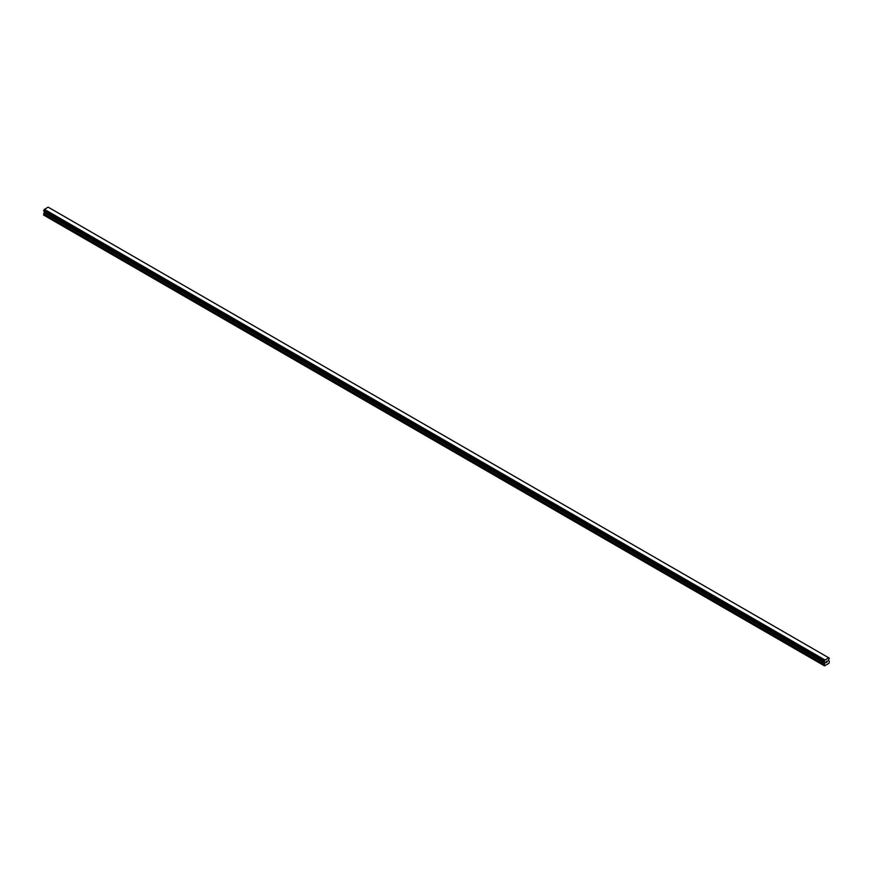 <?xml version="1.0" encoding="UTF-8"?>
<svg xmlns="http://www.w3.org/2000/svg" width="873" height="873" viewBox="0 0 873 873"><rect width="100%" height="100%" fill="white"/><g stroke="black" fill="none" stroke-linecap="round" stroke-linejoin="round"><path stroke-width="1.31" d="M826.011 662.683L826.578 661.232M827.353 661.439L827.058 662.007L827.353 661.439M826.917 662.17L827.473 660.937M824.679 661.909L824.494 665.87L829.001 663.273L829.35 661.538L828.542 660.119L829.285 658.111L48.757 207.49M828.793 657.838L824.701 660.206L44.207 209.585L43.683 211.037L824.177 661.647L43.65 210.96M824.145 661.57L824.701 660.206M824.177 661.647L43.715 211.048L824.69 661.92M44.436 211.473L43.65 215.064L824.494 665.87M828.63 657.74L48.124 207.13L44.207 209.585M824.876 659.912L44.37 209.291M824.69 660.239L44.185 209.618M824.276 660.97L43.77 210.349M824.221 661.036L43.715 210.415M824.145 665.673L43.65 215.064M824.177 661.101L43.683 210.48M824.145 661.21L43.65 210.589M824.952 662.181L44.458 211.572M824.952 662.913L44.458 212.303M824.887 663.142L44.392 212.521M824.21 664.32L43.715 213.71M824.145 664.539L43.65 213.929"/></g></svg>

